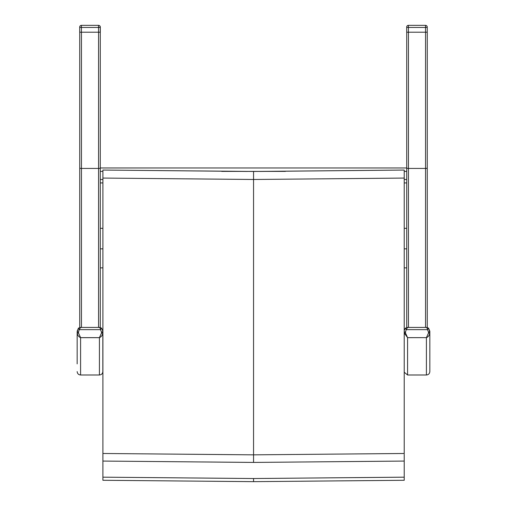<?xml version="1.0" encoding="UTF-8"?>
<svg xmlns="http://www.w3.org/2000/svg" width="507" height="507" viewBox="0 0 507 507"><rect width="100%" height="100%" fill="white"/><g stroke="black" fill="none" stroke-linecap="round" stroke-linejoin="round"><path stroke-width="0.76" d="M102.902 178.071L102.902 480.281L253.557 481.65L404.218 480.281L404.218 453.486L253.557 454.842L253.557 179.478L404.218 178.071L404.218 170.048L253.557 171.461L102.902 170.048L102.902 178.071L253.557 179.478L253.557 171.461M404.218 453.486L404.218 178.071M404.218 461.066L253.557 462.422L253.557 454.842L102.902 453.486M247.397 171.455L102.902 170.048M253.557 462.422L102.902 461.066M404.218 477.169L253.557 478.532L102.902 477.169M404.218 170.048L259.723 171.455M100.278 182.932L102.902 182.932M404.218 182.932L406.722 182.932M100.278 167.975L406.722 167.975M79.732 327.49L79.732 32.201L100.278 32.201L100.278 327.49M100.278 51.277L100.278 171.252M79.732 203.744L79.732 51.277M81.412 32.201L81.412 25.35A1.711 1.711 -0 0 0 79.7 27.061L79.7 27.061A1.711 0.399 0 0 0 81.412 27.46L98.529 27.46A1.711 0.399 0 0 0 100.24 27.061L100.24 27.061A1.711 1.711 -0 0 0 98.529 25.35L98.529 32.201M100.24 32.201L100.24 27.061L100.24 32.201M79.732 32.201L80.962 32.201M100.24 27.061L100.24 27.061A1.711 1.711 0 0 0 98.529 25.35L81.412 25.35A1.711 1.711 0 0 0 79.7 27.061L79.7 32.201M100.31 32.239L100.31 27.099A1.711 1.711 -0 0 0 99.416 25.597A1.711 1.711 0 0 1 100.31 27.099L100.31 27.099A1.711 0.399 0 0 1 100.24 27.213M428.542 328.124L427.496 329.645L428.466 332.085A1.369 0.849 0 0 0 429.835 331.236L428.542 328.124L429.835 332.18L429.835 331.236M405.378 328.143L406.221 329.537L407.577 327.484L405.372 328.143L404.218 330.463L405.347 328.219M427.769 329.537L426.647 327.433L407.343 327.433M428.466 332.085L428.466 333.099A1.369 0.925 0 0 0 429.835 332.18C429.714 334.918 428.573 336.743 426.412 337.662L426.412 374.996L407.577 374.996L407.577 337.662L426.412 337.63L407.577 337.63L405.524 333.099A1.369 0.925 180 0 1 404.218 332.446M428.466 333.099L426.412 337.63M404.218 333.029L407.577 337.63M405.524 333.099L405.524 332.085A1.369 0.849 180 0 1 404.218 331.483M405.524 332.085L406.221 329.537M427.496 329.645L406.5 329.645M426.412 374.996C428.491 374.793 429.632 373.653 429.835 371.574L429.835 332.18M101.552 328.124L100.5 329.645L101.476 332.085A1.369 0.849 0 0 0 102.845 331.236L101.552 328.124L102.845 331.236L102.845 363.88M78.389 328.143L79.231 329.537L80.588 327.484L78.382 328.143L77.165 332.18C77.286 334.918 78.427 336.743 80.588 337.662L99.423 337.662C101.584 336.743 102.725 334.918 102.845 332.18L102.845 331.236M100.779 329.537L99.657 327.433L80.353 327.433M101.476 332.085L101.476 333.099A1.369 0.925 0 0 0 102.845 332.18L102.845 371.574C102.642 373.653 101.501 374.793 99.423 374.996L80.588 374.996L80.588 337.63L78.534 333.099A1.369 0.925 180 0 1 77.165 332.18L77.165 363.88M101.476 333.099L99.423 337.63L99.423 374.996M78.534 333.099L78.534 332.085A1.369 0.849 180 0 1 77.165 331.236L78.458 328.124M78.534 332.085L79.231 329.537M100.5 329.645L79.504 329.645M427.268 327.49L427.268 32.201L406.722 32.201L406.722 327.49M406.722 51.277L406.722 171.252M427.268 32.201L427.268 168.837M427.268 203.744L427.268 51.277M408.401 32.201L408.401 25.35A1.711 1.711 -0 0 0 406.69 27.061L406.69 27.061A1.711 0.399 0 0 0 408.401 27.46L425.525 27.46A1.711 0.399 0 0 0 427.236 27.061L427.236 27.061A1.711 1.711 -0 0 0 425.525 25.35L425.525 32.201M427.236 32.201L427.236 27.061L427.236 32.201M406.722 32.201L407.958 32.201M427.236 27.061L427.236 27.061A1.711 1.711 0 0 0 425.525 25.35L408.401 25.35A1.711 1.711 0 0 0 406.69 27.061L406.69 32.239M253.557 481.65L253.557 478.532M406.722 228.321L404.218 228.321M102.902 228.321L100.278 228.321M100.278 248.848L102.902 248.848M404.218 248.848L406.722 248.848M100.278 179.51L102.902 179.51M404.218 179.51L406.722 179.51M100.278 171.398L102.902 171.398M221.743 171.398L285.378 171.398M404.218 171.398L406.722 171.398M98.561 327.433L98.561 168.432A1.711 0.399 0 0 0 100.278 168.032M81.443 32.201L81.443 168.432L98.561 168.432L98.561 32.201M79.732 168.032A1.711 0.399 180 0 0 81.443 168.432L81.443 327.433M99.423 337.63L80.588 337.63M408.439 327.433L408.439 168.432A1.711 0.399 180 0 1 406.722 168.032M425.557 32.201L425.557 168.432L408.439 168.432L408.439 32.201M427.268 168.032A1.711 0.399 0 0 1 425.557 168.432L425.557 327.433M100.278 267.861L102.902 267.861M404.218 267.861L406.722 267.861M81.412 25.35L98.529 25.35M428.611 328.143L426.647 327.433M407.577 374.996L404.218 372.208M101.622 328.143L99.657 327.433M80.588 374.996C78.509 374.793 77.368 373.653 77.165 371.574M408.401 25.35L425.525 25.35"/></g></svg>
